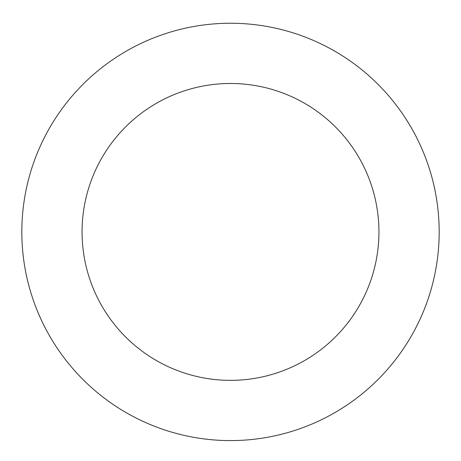 <?xml version="1.0" encoding="UTF-8"?>
<svg xmlns="http://www.w3.org/2000/svg" width="461" height="461" viewBox="0 0 461 461"><rect width="100%" height="100%" fill="white"/><g stroke="black" fill="none" stroke-linecap="round" stroke-linejoin="round"><path stroke-width="0.69" d="M187.863 27.648A208.677 208.677 0 0 0 74.913 370.978A208.677 208.677 0 0 0 428.724 297.132A208.677 208.677 0 0 0 187.863 27.648M200.172 86.616A148.436 148.436 0 0 0 119.825 330.837A148.436 148.436 0 0 0 371.503 278.306A148.436 148.436 0 0 0 200.172 86.616"/></g></svg>
